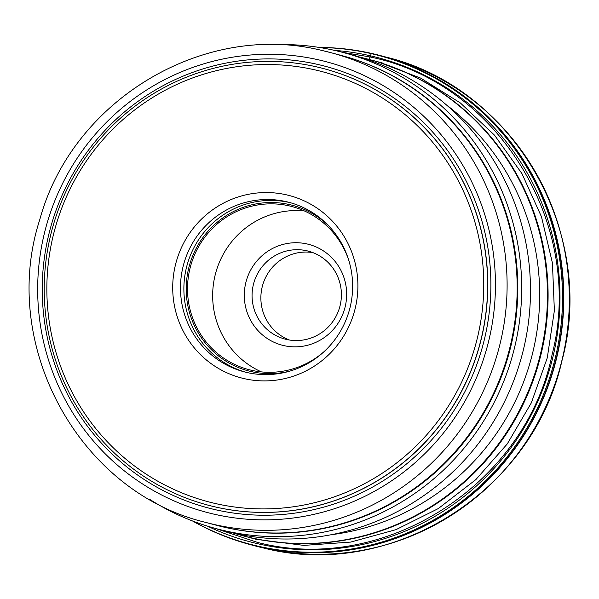 <?xml version="1.0" encoding="UTF-8"?>
<svg xmlns="http://www.w3.org/2000/svg" width="599" height="599" viewBox="0 0 599 599"><rect width="100%" height="100%" fill="white"/><g stroke="black" fill="none" stroke-linecap="round" stroke-linejoin="round"><path stroke-width="0.9" d="M319.027 47.411A253.025 248.121 105 0 1 372.279 53.573A253.025 248.121 105 0 1 380.687 55.662A253.025 248.121 105 0 1 556.179 359.887A253.025 248.121 105 0 1 258.446 546.64A253.025 248.121 105 0 1 250.045 544.558A253.025 248.121 105 0 1 192.489 520.95M249.154 543.974L250.127 544.236A252.696 247.799 -75 0 0 258.521 546.318A252.696 247.799 -75 0 0 555.865 359.812A252.696 247.799 -75 0 0 380.605 55.977L379.631 55.722A252.696 247.799 105 0 1 554.891 359.55A252.696 247.799 105 0 1 257.548 546.063A252.696 247.799 105 0 1 249.154 543.974A252.696 247.799 105 0 1 192.983 521.137M319.552 47.493A252.696 247.799 105 0 1 371.238 53.633A252.696 247.799 105 0 1 379.631 55.722M360.613 57.339A246.384 241.607 105 0 1 360.957 57.414A246.384 241.607 105 0 1 369.141 59.451A246.384 241.607 105 0 1 540.028 355.694A246.384 241.607 105 0 1 250.112 537.543A246.384 241.607 105 0 1 241.929 535.513A246.384 241.607 105 0 1 233.483 533.088M446.083 104.623A239.742 235.093 105 0 1 531.403 357.843A239.742 235.093 105 0 1 331.142 534.742M289.452 340.022A45.494 44.611 105 0 1 262.055 287.505A45.494 44.611 105 0 1 312.813 252.583M253.25 285.154A45.494 44.611 -75 0 0 284.989 339.079A45.494 44.611 -75 0 0 286.502 339.453A45.494 44.611 -75 0 0 340.217 305.108A45.494 44.611 -75 0 0 308.478 251.183A45.494 44.611 -75 0 0 306.965 250.809A45.494 44.611 -75 0 0 253.25 285.154M383.6 63.314L369.77 59.615A246.384 241.607 105 0 1 541.661 351.68A246.384 241.607 105 0 1 250.741 537.715A246.384 241.607 105 0 1 242.558 535.678L256.379 539.377M216.157 528.625L224.954 530.976A246.384 241.607 -75 0 0 233.138 533.013A246.384 241.607 -75 0 0 523.054 351.156A246.384 241.607 -75 0 0 352.167 54.913L343.369 52.562A246.384 241.607 105 0 1 515.26 344.627A246.384 241.607 105 0 1 224.34 530.662A246.384 241.607 105 0 1 216.157 528.625A246.384 241.607 105 0 1 149.203 499.042M270.583 44.805A246.384 241.607 105 0 1 335.185 50.533A246.384 241.607 105 0 1 343.369 52.562M341.572 55.52A243.067 238.35 105 0 1 511.456 343.729A243.067 238.35 105 0 1 224.46 527.255A243.067 238.35 105 0 1 216.067 525.166M215.752 525.083A243.067 238.35 -75 0 0 223.831 527.09A243.067 238.35 -75 0 0 510.827 343.556A243.067 238.35 -75 0 0 341.258 55.437L331.195 52.749A243.067 238.35 105 0 1 499.776 344.994A243.067 238.35 105 0 1 213.768 524.402A243.067 238.35 105 0 1 213.633 524.365A243.067 238.35 105 0 1 205.697 522.395L215.752 525.083M481.753 336.413A225.793 221.42 105 0 1 215.138 506.904A225.793 221.42 105 0 1 207.636 505.039A225.793 221.42 105 0 1 50.114 237.384A225.793 221.42 105 0 1 316.721 66.893A225.793 221.42 105 0 1 324.224 68.758A225.793 221.42 105 0 1 481.753 336.413M315.351 69.963A222.476 218.163 105 0 1 477.95 335.515A222.476 218.163 105 0 1 215.258 503.497A222.476 218.163 105 0 1 52.66 237.945A222.476 218.163 105 0 1 315.351 69.963M244.093 378.613A94.305 92.478 -75 0 0 355.439 307.414A94.305 92.478 -75 0 0 286.517 194.847A94.305 92.478 -75 0 0 175.17 266.053A94.305 92.478 -75 0 0 244.093 378.613M246.84 372.481A87.664 85.964 -75 0 0 350.348 306.291A87.664 85.964 -75 0 0 289.19 202.38A87.664 85.964 -75 0 0 286.277 201.653A87.664 85.964 -75 0 0 182.77 267.843A87.664 85.964 -75 0 0 243.928 371.754A87.664 85.964 -75 0 0 246.84 372.481M348.648 259.906A84.339 82.707 -75 0 0 292.11 206.595A84.339 82.707 -75 0 0 289.302 205.899A84.339 82.707 -75 0 0 190.063 268.15A84.339 82.707 -75 0 0 248.555 369.561A84.339 82.707 -75 0 0 251.363 370.249A84.339 82.707 -75 0 0 324.156 351.553M261.404 371.904A84.339 82.707 105 0 1 215.573 273.444A84.339 82.707 105 0 1 304.404 210.968M283.746 345.586A52.135 51.125 -75 0 0 345.301 306.224A52.135 51.125 -75 0 0 307.205 243.995A52.135 51.125 -75 0 0 245.65 283.364A52.135 51.125 -75 0 0 283.746 345.586M371.238 53.633L370.467 55.819A8.034 1.572 -77.1 0 1 370.032 56.95A7.952 1.557 -77.1 0 1 368.58 59.301M260.168 547.216L255.548 546.026A253.025 248.121 -75 0 0 263.957 548.115A253.025 248.121 -75 0 0 561.682 361.362A253.025 248.121 -75 0 0 386.19 57.13L380.687 55.662M207.464 526.124A250.382 245.53 -75 0 0 257.817 543.742A250.382 245.53 -75 0 0 553.454 354.69A250.382 245.53 -75 0 0 370.467 55.819A250.382 245.53 -75 0 0 334.594 50.398M342.381 52.3L370.032 56.95C498.069 82.827 585.365 225.396 552.151 354.383C525.458 484.868 384.431 575.047 257.929 542.529L215.198 528.37M249.611 537.565L257.413 539.497L303.865 545.397L350.655 542.088L396.021 529.643L438.281 508.581L475.808 479.642L507.241 443.964L531.343 402.835L547.276 357.843L554.375 310.649L552.435 263.036L541.481 216.786L521.961 173.635L494.564 135.224L460.369 102.961L420.618 78.087L376.831 61.502M323.123 50.743A243.067 238.35 105 0 1 323.258 50.773A243.067 238.35 105 0 1 331.195 52.749L323.108 50.743C204.753 20.606 72.412 99.539 39.819 219.496C-1.153 345.324 79.21 492.258 205.697 522.395M213.993 514.159A233.101 228.586 -75 0 0 214.128 514.189A233.101 228.586 -75 0 0 489.346 338.255A233.101 228.586 -75 0 0 319.132 59.975A233.101 228.586 105 0 0 318.997 59.945A233.101 228.586 105 0 0 43.779 235.879A233.101 228.586 105 0 0 213.993 514.159M215.168 509.659A228.451 224.026 -75 0 0 484.92 337.162A228.451 224.026 -75 0 0 317.949 64.475A228.451 224.026 -75 0 0 48.205 236.972A228.451 224.026 -75 0 0 215.168 509.659M207.703 505.062A225.793 221.42 -75 0 0 207.763 505.077A225.793 221.42 -75 0 0 215.266 506.934A225.793 221.42 -75 0 0 215.37 506.964A225.793 221.42 -75 0 0 480.967 340.225A225.793 221.42 -75 0 0 324.351 68.788A225.793 221.42 -75 0 0 324.291 68.773M245.635 372.196A87.664 85.964 105 0 1 186.731 266.443A87.664 85.964 105 0 1 289.579 202.537A87.664 85.964 105 0 1 289.676 202.559A87.664 85.964 105 0 1 290.882 202.851M290.171 371.021A85.672 84.01 105 0 1 251.063 371.545A85.672 84.01 105 0 1 188.445 269.288A85.672 84.01 105 0 1 289.602 204.603A85.672 84.01 105 0 1 328.903 226.078M386.19 57.13C513.545 87.709 597.068 232.225 561.899 360.92C533.043 491.539 391.147 580.745 263.964 548.115L263.942 548.115M255.548 546.026L250.045 544.558M373.836 60.701L369.141 59.451M246.616 536.764L241.929 535.513"/></g></svg>
